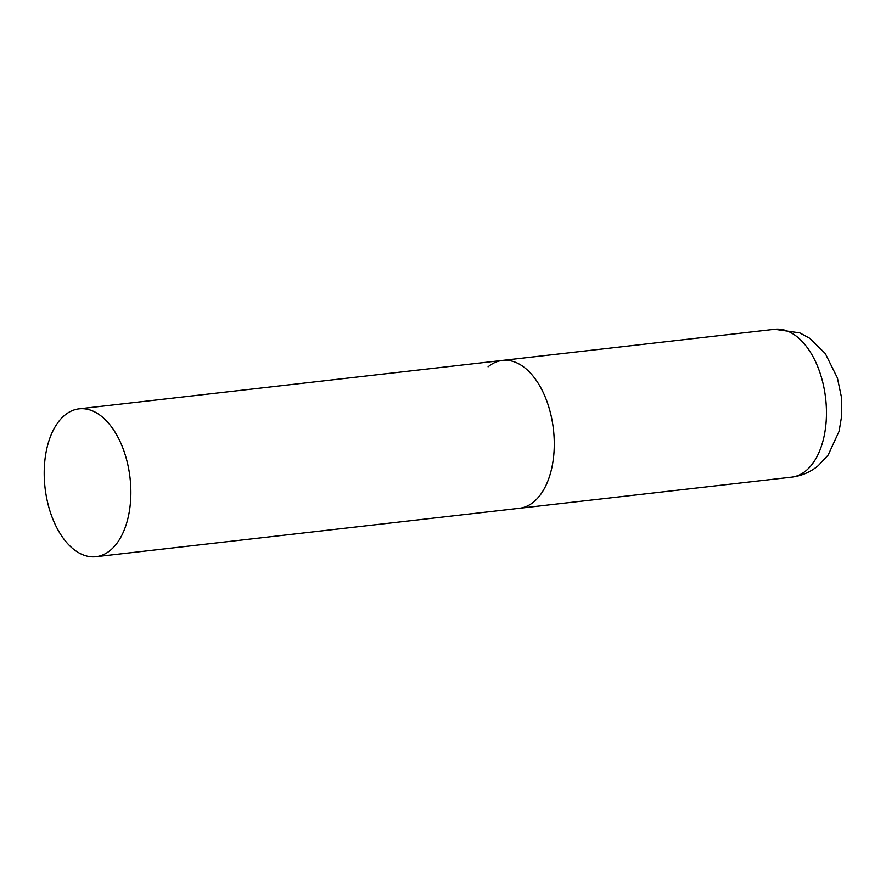 <?xml version="1.0" encoding="UTF-8"?>
<svg xmlns="http://www.w3.org/2000/svg" width="886" height="886" viewBox="0 0 886 886"><rect width="100%" height="100%" fill="white"/><g stroke="black" fill="none" stroke-linecap="round" stroke-linejoin="round"><path stroke-width="1.33" d="M533.782 501.864A74.413 42.794 83.5 0 1 519.384 508.287A74.413 42.794 -96.5 0 0 547.769 403.828A74.413 42.794 -96.5 0 0 502.473 360.414A74.413 42.794 83.5 0 1 551.258 416.376A74.413 42.794 83.5 0 1 533.782 501.864M488.075 366.837A74.413 42.794 83.5 0 1 502.473 360.414L774.663 329.293A74.413 42.794 83.5 0 1 823.437 385.244A74.413 42.794 83.5 0 1 805.972 470.743A74.413 42.794 83.5 0 1 791.575 477.155C801.62 475.904 810.524 472.061 818.276 465.637L828.122 455.083L839.097 431.316L841.7 415.722L841.379 396.906L837.414 377.99L825.287 353.525L809.782 338.319L799.781 332.892L774.663 329.293M124.372 452.259A74.413 42.794 -96.5 0 0 79.087 408.845A74.413 42.794 -96.5 0 0 50.701 513.304A74.413 42.794 -96.5 0 0 95.998 556.707A74.413 42.794 -96.5 0 0 124.372 452.259M95.998 556.707L791.575 477.155M502.473 360.414L79.087 408.845"/></g></svg>
